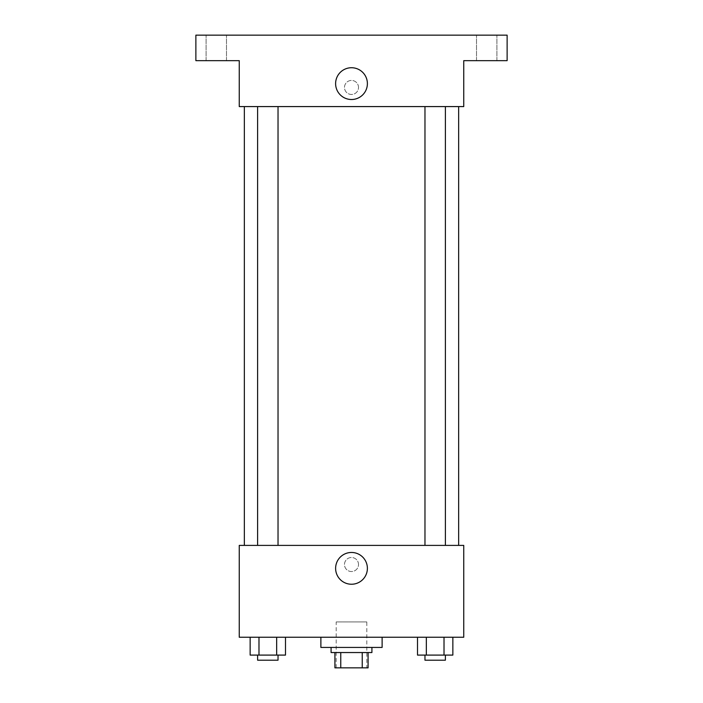 <?xml version="1.0" encoding="UTF-8"?>
<svg xmlns="http://www.w3.org/2000/svg" width="703" height="703" viewBox="0 0 703 703"><rect width="100%" height="100%" fill="white"/><g stroke="black" fill="none" stroke-linecap="round" stroke-linejoin="round"><path stroke-width="0.53" stroke-dasharray="3.52 2.64" d="M366.808 621.927L336.192 621.927L366.808 621.927L366.808 667.85L336.192 667.85L366.808 667.85M340.762 667.85L334.918 667.85L334.918 652.542L340.762 652.542L340.762 667.85L368.082 667.85M362.238 652.542L340.762 652.542L362.238 652.542L362.238 667.85M340.762 652.542L334.918 652.542M331.087 652.542L371.913 652.542M351.5 647.437L331.087 647.437L351.5 647.437M382.116 647.437L320.884 647.437M382.116 637.234L320.884 637.234L382.116 637.234M250.145 637.234L250.145 655.091L258.985 655.091L250.145 655.091L258.985 655.091L258.985 637.234L276.657 637.234L250.145 637.234L285.497 637.234L258.985 637.234L258.985 655.091L285.497 655.091L276.657 655.091L285.497 655.091L285.497 637.234L276.657 637.234L285.497 637.234L276.657 637.234L276.657 655.091L258.985 655.091L276.657 655.091L276.657 637.234L285.497 637.234L258.985 637.234L285.497 637.234M239.248 637.234L463.752 637.234L463.752 545.396L239.248 545.396L239.248 637.234M417.503 637.234L417.503 655.091L426.343 655.091L417.503 655.091L426.343 655.091L426.343 637.234L444.015 637.234L417.503 637.234L452.855 637.234L426.343 637.234L426.343 655.091L452.855 655.091L444.015 655.091L452.855 655.091L452.855 637.234L444.015 637.234L452.855 637.234L444.015 637.234L444.015 655.091L426.343 655.091L444.015 655.091L444.015 637.234L452.855 637.234L426.343 637.234L452.855 637.234M358.512 564.527A7.012 7.012 0 0 0 347.994 558.446A7.012 7.012 0 0 0 347.994 570.599A7.012 7.012 0 0 0 358.512 564.527A7.012 7.012 0 0 0 347.994 558.446A7.012 7.012 0 0 0 347.994 570.599A7.012 7.012 0 0 0 358.512 564.527M458.655 545.396L244.345 545.396L458.655 545.396M278.028 545.396L257.614 545.396L278.028 545.396L257.614 545.396L278.028 545.396L278.028 106.584L257.614 106.584L278.028 106.584M445.386 545.396L424.972 545.396L445.386 545.396L424.972 545.396L445.386 545.396L445.386 106.584L424.972 106.584L445.386 106.584M239.248 571.539L239.248 557.505L239.248 571.539M463.752 557.505L463.752 571.539L463.752 557.505M367.388 568.349A15.888 15.888 0 0 1 343.556 582.11A15.888 15.888 0 0 1 343.556 554.597A15.888 15.888 0 0 1 367.388 568.349M458.655 106.584L244.345 106.584L458.655 106.584M239.248 106.584L463.752 106.584L463.752 60.66L507.127 60.66L507.127 35.15L195.873 35.15L195.873 60.66L239.248 60.66L239.248 106.584M358.512 87.453A7.012 7.012 0 0 0 347.994 81.372A7.012 7.012 0 0 0 347.994 93.525A7.012 7.012 0 0 0 358.512 87.453A7.012 7.012 0 0 0 347.994 81.372A7.012 7.012 0 0 0 347.994 93.525A7.012 7.012 0 0 0 358.512 87.453M239.248 94.466L239.248 80.432L239.248 94.466M463.752 80.432L463.752 94.466L463.752 80.432M367.388 83.622A15.888 15.888 0 0 1 343.556 97.383A15.888 15.888 0 0 1 343.556 69.861A15.888 15.888 0 0 1 367.388 83.622M216.287 60.66L226.489 60.66L216.287 60.66M486.713 60.66L496.916 60.66L486.713 60.66M216.287 35.15L226.489 35.15L216.287 35.15M486.713 35.15L496.916 35.15L486.713 35.15M445.386 655.091L424.972 655.091L445.386 655.091L424.972 655.091L445.386 655.091L445.386 660.196L424.972 660.196L445.386 660.196L424.972 660.196L424.972 655.091M278.028 655.091L257.614 655.091L278.028 655.091L257.614 655.091L278.028 655.091L278.028 660.196L257.614 660.196L278.028 660.196L257.614 660.196L257.614 655.091M444.015 637.234L444.015 655.091M426.343 637.234L426.343 655.091M276.657 637.234L276.657 655.091M258.985 637.234L258.985 655.091M336.192 667.85L336.192 621.927M257.614 106.584L257.614 545.396M424.972 106.584L424.972 545.396M226.489 60.66L226.489 35.15L226.489 60.66M206.084 60.66L206.084 35.15L206.084 60.66M496.916 60.66L496.916 35.15L496.916 60.66M476.511 60.66L476.511 35.15L476.511 60.66"/><path stroke-width="1.05" d="M362.238 652.542L362.238 667.85L334.918 667.85L334.918 652.542M362.238 667.85L368.082 667.85L368.082 652.542L368.082 667.85M371.913 647.437L371.913 652.542L331.087 652.542L331.087 647.437M340.762 652.542L340.762 667.85M320.884 637.234L320.884 647.437L382.116 647.437L382.116 637.234M463.752 637.234L239.248 637.234L239.248 545.396L463.752 545.396L463.752 637.234M367.388 568.349A15.888 15.888 0 0 1 343.556 582.11A15.888 15.888 0 0 1 343.556 554.597A15.888 15.888 0 0 1 367.388 568.349M458.655 106.584L458.655 545.396M424.972 545.396L424.972 106.584M278.028 106.584L278.028 545.396M463.752 106.584L239.248 106.584L239.248 60.66L195.873 60.66L195.873 35.15L507.127 35.15L507.127 60.66L463.752 60.66L463.752 106.584M367.388 83.622A15.888 15.888 0 0 1 343.556 97.383A15.888 15.888 0 0 1 343.556 69.861A15.888 15.888 0 0 1 367.388 83.622M452.855 637.234L452.855 655.091L417.503 655.091L417.503 637.234M444.015 637.234L444.015 655.091M426.343 637.234L426.343 655.091M445.386 655.091L445.386 660.196L424.972 660.196L424.972 655.091M285.497 637.234L285.497 655.091L250.145 655.091L250.145 637.234M276.657 637.234L276.657 655.091M258.985 637.234L258.985 655.091M278.028 655.091L278.028 660.196L257.614 660.196L257.614 655.091M244.345 106.584L244.345 545.396M445.386 545.396L445.386 106.584M257.614 106.584L257.614 545.396"/></g></svg>

